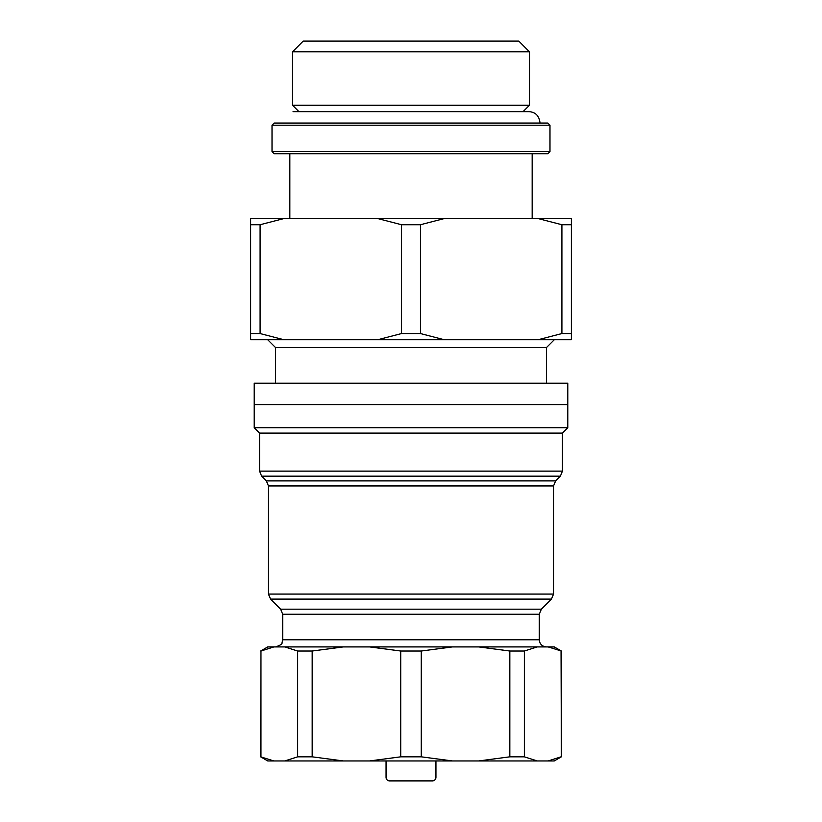 <?xml version="1.0" encoding="UTF-8"?>
<svg xmlns="http://www.w3.org/2000/svg" width="822" height="822" viewBox="0 0 822 822"><rect width="100%" height="100%" fill="white"/><g stroke="black" fill="none" stroke-linecap="round" stroke-linejoin="round"><path stroke-width="1.23" d="M567.797 383.206L254.204 383.206L254.204 427.748L567.797 427.748L567.797 383.206M567.797 404.588L254.204 404.588L567.797 404.588M267.705 339.733L275.545 347.572L546.455 347.572L554.295 339.733M254.204 427.748L259.547 433.091L562.454 433.091L567.797 427.748M561.385 651.024L548.151 646.914L554.254 646.914L561.385 651.024L561.385 756.826L554.254 760.946L267.746 760.946L260.615 756.826L273.849 760.946M561.036 651.024L561.385 756.826M548.151 646.914L537.228 646.914L524.354 651.024L524.354 756.826L537.228 760.946M548.151 760.946L561.036 756.826M524.354 651.024L509.825 651.024L509.825 756.826L524.354 756.826M509.825 651.024L478.733 646.914L452.367 646.914L421.275 651.024L421.275 756.826L452.367 760.946M478.733 760.946L509.825 756.826M421.275 651.024L400.725 651.024L400.725 756.826L421.275 756.826M400.725 651.024L369.633 646.914L343.267 646.914L312.175 651.024L312.175 756.826L343.267 760.946M369.633 760.946L400.725 756.826M312.175 651.024L297.646 651.024L297.646 756.826L312.175 756.826M297.646 651.024L284.772 646.914L273.849 646.914L260.964 651.024L260.964 756.826M284.772 760.946L297.646 756.826M260.964 651.024L260.615 756.826M273.849 646.914L267.746 646.914L260.615 651.024M343.267 646.914L284.772 646.914M452.367 646.914L369.633 646.914M537.228 646.914L478.733 646.914M546.414 646.914C542.088 646.482 539.715 644.109 539.294 639.783L282.706 639.783L282.008 642.866C282.449 643.934 280.312 645.28 275.586 646.914M283.888 339.733L250.638 339.733L250.638 224.735L260.091 224.735L260.091 333.557L283.888 339.733L571.362 339.733L571.362 224.735L561.909 224.735L561.909 333.557L571.362 333.557M250.638 333.557L260.091 333.557M377.75 339.733L401.547 333.557L401.547 224.735L420.453 224.735L420.453 333.557L444.25 339.733M401.547 333.557L420.453 333.557M250.638 224.735L250.638 218.57L571.362 218.57L571.362 224.735M283.888 218.57L260.091 224.735M401.547 224.735L377.75 218.57M561.909 224.735L538.112 218.57M444.25 218.57L420.453 224.735M538.112 339.733L561.909 333.557M549.98 125.201L547.842 123.064L274.158 123.064L272.02 125.201L272.02 151.567L549.98 151.567L549.98 125.201L272.02 125.201M549.98 151.567L547.842 153.714L274.158 153.714L272.02 151.567M529.481 51.786L518.795 41.1L303.205 41.1L292.519 51.786L529.481 51.786L529.481 105.247L292.519 105.247L292.519 51.786M539.992 123.064L540.003 122.704C539.098 115.748 535.42 112.069 528.957 111.658L523.069 111.658L529.481 105.247M386.052 760.946L386.052 777.335A3.565 3.565 -74.3 0 0 389.618 780.9L432.382 780.9A3.565 3.565 74.3 0 0 435.948 777.335L435.948 760.946M562.454 433.091L562.454 471.119L259.547 471.119L259.547 433.091M553.545 594.07L268.455 594.07L268.455 485.936L553.545 485.936L553.545 594.07L551.459 599.104L270.541 599.104L268.455 594.07M560.368 476.164L555.631 480.901L266.369 480.901L261.632 476.164L560.368 476.164L562.454 471.119M282.706 639.783L282.706 614.229L539.294 614.229L541.379 609.184L280.621 609.184L270.541 599.104M546.414 383.206L546.414 347.572M275.586 383.206L275.586 347.572M555.631 480.901L553.545 485.936M266.369 480.901L268.455 485.936M539.294 639.783L539.294 614.229M282.706 614.229L280.621 609.184M541.379 609.184L551.459 599.104M261.632 476.164L259.547 471.119M528.957 111.658L293.043 111.658L298.931 111.658L292.519 105.247M532.163 218.57L532.163 153.714M289.837 218.57L289.837 153.714"/></g></svg>
